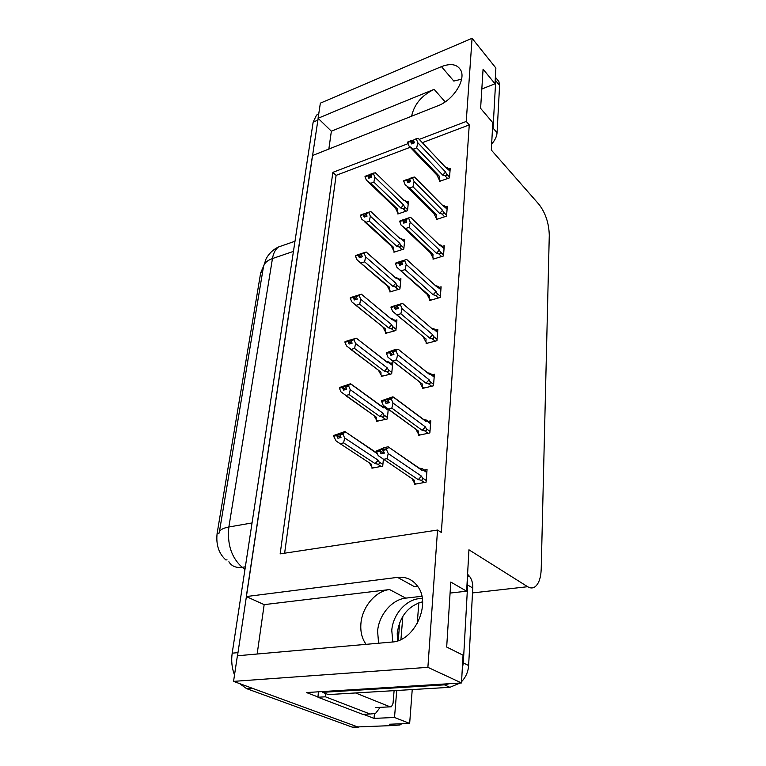<?xml version="1.0" encoding="UTF-8"?>
<svg xmlns="http://www.w3.org/2000/svg" width="766" height="766" viewBox="0 0 766 766"><rect width="100%" height="100%" fill="white"/><g stroke="black" fill="none" stroke-linecap="round" stroke-linejoin="round"><path stroke-width="1.15" d="M411.601 116.202C414.157 104.377 421.664 95.424 434.121 89.354L331.372 131.197L318.082 118.28L320.351 103.171L472.076 38.3L466.235 121.449L419.213 139.393M378.586 643.229L377.6 631.146C378.864 614.907 392.039 599.414 405.76 598.131L421.875 596.293M257.156 654.02L264.165 604.633L389.578 589.552C375.752 590.921 362.347 606.701 360.949 623.179C360.212 631.51 361.925 638.566 366.091 644.34M364.482 726.666L357.722 726.924L233.553 681.376L237.393 655.773L391.924 642.042C414.329 641.295 431.402 604.202 417.834 586.555C412.759 579.546 405.98 576.482 397.487 577.373L246.288 596.551L312.49 155.546L438.104 105.689C453.108 100.222 466.101 79.913 460.806 70.29C457.321 64.267 450.868 63.042 441.465 66.623L318.082 118.28M417.661 586.306L414.071 586.459L397.487 577.373M328.844 149.054L331.372 131.197M264.165 604.633L246.288 596.551M374.421 714.027L374.028 718.384L363.39 714.324M318.005 696.964L306.486 692.55L461.496 682.946L463.047 655.198L446.683 647.04L450.781 582.045L466.628 591.189L468.945 549.797L527.65 586.708C530.417 588.393 532.945 588.365 535.252 586.641C538.919 583.51 540.901 577.593 541.217 568.889L549.279 235.229C548.935 223.232 545.526 212.967 539.044 204.445L491.303 150.021L492.825 122.723L480.608 108.351L483.078 69.141L494.999 83.781L495.88 68.021L472.076 38.3M396.731 690.492L394.509 717.483L374.028 718.384M402.849 616.257L400.934 639.514M394.509 717.483L409.657 723.43L412.232 689.563M417.25 623.581L418.83 602.794M401.719 723.746L400.043 724.942L392.767 725.555L389.339 724.243L409.657 723.43M408.067 143.644L332.856 172.35L280.155 553.866L437.539 530.053L427.888 667.33L461.496 682.946M427.888 667.33L233.553 681.376M481.824 89.009L494.999 83.781M450.082 593.076L466.628 591.189M437.539 530.053L441.35 532.447L469.261 124.896L466.235 121.449M227.023 559.812L225.903 559.984C218.798 553.607 215.878 544.75 217.123 533.395L260.651 272.935L263.561 266.223M410.145 147.302L336.092 175.366L284.626 553.196M336.092 175.366L332.856 172.35M469.261 124.896L422.325 142.687M414.684 483.059L414.578 484.256L426.078 482.178L427.055 469.529L424.354 470.027M418.696 434.054L418.6 435.28L429.87 432.924L430.798 420.821L428.299 421.357M426.231 342.249L426.126 343.522L436.965 340.688L437.817 329.591L435.634 330.175M429.755 299.2L429.649 300.483L440.287 297.447L441.111 286.8L439.052 287.403M433.144 257.893L433.039 259.186L443.485 255.968L444.27 245.742L442.327 246.355M436.4 218.224L436.294 219.536L446.54 216.136L447.296 206.322L445.458 206.944M422.545 387.165L422.439 388.41L433.499 385.805L434.389 374.22L432.053 374.785M439.531 180.106L439.416 181.418L449.489 177.865L450.216 168.434L448.455 169.066M372.046 467.059L371.931 468.189L382.732 466.082L383.364 459.552M376.824 420.18L376.709 421.319L387.309 418.973L388.247 409.245M385.805 332.138L385.681 333.325L395.898 330.529L396.932 319.872L394.835 320.456M390.018 290.764L389.894 291.961L399.929 288.974L400.924 278.738L398.942 279.331M394.069 250.999L393.944 252.215L403.806 249.055L404.764 239.212L402.887 239.825M381.411 375.244L381.286 376.412L391.685 373.827L392.767 362.711L390.545 363.285M397.966 212.766L397.841 213.992L407.541 210.669L408.46 201.209L406.669 201.822M441.465 66.623L453.807 81.072L461.572 79.185M237.517 655.763L318.158 118.366M392.767 725.555L357.722 726.924L252.292 688.251L246.595 688.634L239.576 683.588M358.383 727.145L352.245 727.145L246.595 688.634M234.501 675.028C231.878 668.105 231.112 660.819 232.194 653.168L313.15 122.11L316.521 115.101L318.733 113.942M398.875 213.637L397.602 212.421L397.631 209.128L370.648 183.323L366.416 180.259L364.989 176.755L367.795 175.711L368.81 178.219L371.625 177.176L370.667 174.102L375.359 172.733L404.036 200.625L404.936 200.615L408.201 203.794M404.142 200.194L404.936 200.615M365.238 176.525L367.862 175.146L365.047 176.333M370.648 183.323L373.875 182.145L400.819 208.026L402.954 208.544C404.525 208.859 404.984 208.199 404.352 206.571L403.605 204.962L374.852 177.147L373.425 173.623L370.6 174.667M373.492 173.059L373.425 173.623M397.602 212.421L395.294 207.845L397.631 209.128M364.989 176.755L367.795 175.711M371.567 177.195L369.202 174.916L370.639 174.389M369.202 174.916L367.862 175.146M403.06 199.677L404.036 200.625M400.819 208.026L403.605 204.962M374.852 177.147L373.875 182.145M370.083 177.75L367.814 175.567M370.313 177.664L367.843 175.29M440.45 181.054L439.234 179.79L439.435 176.304L413.343 149.14L409.025 146.057L407.617 142.332L410.538 141.212L411.534 143.922L414.454 142.811L413.449 140.245L416.436 138.56L413.449 140.245M412.692 143.481L410.538 141.212M407.608 142.476L410.519 141.356M410.557 140.944L407.646 142.055L410.576 140.8L412.903 143.395M414.071 142.955L411.849 140.638L410.576 140.8M439.234 179.79L436.965 175.098L410.653 147.752M436.965 175.098L439.435 176.304M449.546 177.051L446.329 173.652C446.951 175.328 446.473 175.998 444.902 175.663L447.631 178.526M446.329 173.652L445.601 172.015L442.748 175.127L444.902 175.663M445.601 172.015L417.796 142.725L416.694 147.876L442.748 175.127M413.343 149.14L416.694 147.876M417.796 142.725L416.378 139.115M445.285 166.988L450.006 171.124M445.209 166.911L446.789 167.716M416.436 138.56L418.217 138.33L445.936 167.687M411.849 140.638L413.468 140.015M395.026 251.87L393.695 250.664L393.705 247.475L366.062 222.312L361.868 219.315L360.288 215.61L363.141 214.624L364.176 217.151L367.038 216.165L366.071 213.034L370.859 211.598L400.245 238.81L401.164 238.743L404.505 241.845M399.019 237.661L401.164 238.743M360.556 215.38L363.208 214.03L360.336 215.179M366.062 222.312L369.346 221.183L396.951 246.422L399.134 246.93C400.733 247.246 401.202 246.575 400.551 244.938L399.795 243.32L370.332 216.184L368.867 212.622L365.995 213.618M368.934 212.029L368.867 212.622M393.695 250.664L391.369 246.125L393.705 247.475M360.288 215.61L363.141 214.624M366.914 215.849L364.587 213.714L366.043 213.207M364.587 213.714L363.208 214.03M399.048 237.68L400.245 238.81M396.951 246.422L399.795 243.32M370.332 216.184L369.346 221.183M365.564 216.673L363.151 214.47M365.813 216.587L363.189 214.183M391.024 291.626L389.635 290.438L389.626 287.355L357.138 259.98L355.386 256.083L358.287 255.135L359.359 257.702L362.27 256.763L361.274 253.575L366.167 252.071L396.3 278.518L397.238 278.393L400.666 281.409M394.844 277.187L397.238 278.393M355.683 255.834L358.364 254.532L355.443 255.633M361.284 262.92L364.626 261.848L392.929 286.369L395.16 286.867C396.788 287.173 397.267 286.494 396.596 284.847L395.83 283.209L365.612 256.849L364.118 253.24L361.198 254.188M364.195 252.627L364.118 253.24M389.635 290.438L387.29 285.948L389.626 287.355M355.386 256.083L358.287 255.135M361.954 256.016L359.781 254.12L361.265 253.642M359.781 254.12L358.364 254.532M397.688 278.182L395.572 277.618L396.3 278.518M392.929 286.369L395.83 283.209M365.612 256.849L364.626 261.848M360.872 257.213L358.306 254.982M361.15 257.127L358.344 254.685M386.859 332.999L385.413 331.822L385.384 328.873L351.814 301.89L350.282 298.261L353.231 297.38L354.323 299.966L357.291 299.085L356.2 296.48L357.732 295.35L350.359 297.629L361.389 294.211L392.182 319.862L393.15 319.681L396.664 322.591M390.478 318.321L393.542 319.317L393.15 319.681M356.295 305.241L359.704 304.236L388.735 327.944L391.014 328.442C392.68 328.738 393.169 328.049 392.489 326.393L391.694 324.746L360.7 299.238L359.168 295.59L356.2 296.48M359.168 295.59L359.244 294.948L361.284 294.249M385.413 331.822L383.048 327.417M350.282 298.261L353.231 297.38M356.793 297.897L354.773 296.241M359.244 294.948L356.276 295.848M393.542 319.317L391.34 318.809L392.182 319.862M388.735 327.944L391.694 324.746M360.7 299.238L359.704 304.236M355.252 304.839L385.384 328.873M356.008 299.468L353.25 297.208M353.308 296.739L350.34 297.792M356.314 299.372L353.289 296.902M437.367 219.181L436.093 217.927L436.294 214.537L409.561 187.996L405.157 184.826L403.72 181.044L406.689 179.972L407.713 182.72L410.691 181.647L409.657 179.053L412.644 177.98L412.702 177.386L409.714 178.468L409.657 179.053M408.977 182.26L406.689 179.972M403.711 181.197L406.679 180.125M406.717 179.694L403.749 180.757L406.736 179.541L409.216 182.184M410.48 181.724L408.048 179.292L406.736 179.541M436.093 217.927L433.776 213.197L407.225 186.875M433.776 213.197L436.294 214.537M446.616 215.217L443.313 211.904C443.954 213.59 443.466 214.269 441.867 213.944L444.682 216.759M443.313 211.904L442.566 210.248L439.665 213.417L441.867 213.944M442.566 210.248L414.09 181.628L412.979 186.78L439.665 213.417M409.561 187.996L412.979 186.78M414.09 181.628L412.644 177.98M442.049 204.857L447.085 209.061M442.911 205.307L443.801 205.728M412.702 177.386L414.53 177.051L442.93 205.748M408.048 179.292L409.686 178.698M434.159 258.841L432.838 257.596L433.02 254.331L405.626 228.488L401.135 225.214L399.67 221.384L402.686 220.369L403.73 223.145L406.765 222.13L404.084 219.574L399.699 221.087L402.734 219.909M405.128 222.676L402.686 220.369M399.651 221.546L402.677 220.522M402.715 220.072L405.377 222.59M432.838 257.596L430.463 252.847L403.692 227.626M430.463 252.847L433.02 254.331M443.562 254.944L440.182 251.717C440.833 253.412 440.335 254.101 438.707 253.785L441.609 256.543M440.182 251.717L439.416 250.042L436.457 253.259L438.707 253.785M439.416 250.042L410.231 222.169L409.111 227.33L436.457 253.259M405.702 219.497L408.747 218.473L408.814 217.86L405.769 218.894L406.765 222.13M405.626 228.488L409.111 227.33M410.231 222.169L408.747 218.473M438.64 244.258L444.05 248.519M438.573 244.191L440.689 245.283M408.814 217.86L410.691 217.391L439.789 245.359M404.084 219.574L405.75 219.009M430.827 300.148L429.439 298.922L429.611 295.772L396.932 267.334L395.428 263.456L398.512 262.499L399.574 265.314L402.667 264.347L401.585 261.694L404.687 260.718L404.754 260.076L401.652 261.053L401.585 261.694M401.116 264.835L398.512 262.499M395.419 263.619L398.492 262.661M398.54 262.183L395.467 263.15L398.559 262.02L401.394 264.749M402.476 263.858L399.948 261.589L398.559 262.02M429.439 298.922L427.035 294.192L429.611 295.772M440.373 296.308L436.917 293.186C437.577 294.891 437.08 295.59 435.404 295.283L438.411 297.984M436.917 293.186L436.132 291.501L433.116 294.757L435.404 295.283M436.132 291.501L406.21 264.452L405.07 269.613L433.116 294.757M401.518 270.704L405.07 269.613M406.21 264.452L404.687 260.718M435.069 285.287L440.89 289.625M435.002 285.23L437.443 286.484M406.689 259.483L436.524 286.618L406.689 259.473L404.754 260.076M399.948 261.589L401.652 261.053M427.361 343.197L425.906 341.981L426.068 338.974L392.546 311.302L391.014 307.377L394.155 306.477L395.246 309.33L398.397 308.43L397.286 305.739L400.446 304.83L400.513 304.159L391.062 306.888L402.543 303.384L433.116 329.629L434.063 329.428L437.597 332.463M396.951 308.842L394.155 306.477M390.995 307.549L394.136 306.639M394.203 305.979L391.062 306.888M394.184 306.151L397.267 308.755M397.994 307.444L395.629 305.442M425.906 341.981L423.474 337.318M396.041 314.319L426.068 338.974M437.06 339.434L433.508 336.418C434.198 338.132 433.68 338.84 431.976 338.543L435.088 341.176M433.508 336.418L432.713 334.713L429.63 338.026L431.976 338.543M432.713 334.713L402.006 308.602L400.857 313.763L429.63 338.026M397.238 314.788L400.857 313.763M402.006 308.602L400.446 304.83M397.286 305.739L397.353 305.069M431.315 328.03L434.446 329.083L432.254 328.576L433.116 329.629M400.513 304.159L402.495 303.403M397.468 640.893L397.219 633.042C399.842 616.237 408.288 605.82 422.573 601.789M422.277 598.61C408.039 597.499 392.929 613.317 391.78 630.399L392.805 641.946M461.563 681.654C465.824 677.192 468.179 671.82 468.629 665.539L472.766 588.01C472.957 583.749 472.019 580.053 469.96 576.922L467.576 574.203M322.649 691.554L322.572 692.34L328.346 694.59L449.881 687.313L460.069 683.033M322.572 692.34L444.443 684.852L449.47 683.693M462.291 668.728L463.306 662.935L467.643 585.013L467.27 579.738M318.388 691.813L317.967 697.242L362.73 714.352L367.718 714.113M380.185 707.344L375.474 713.519L370.026 714.008L325.406 696.801L317.967 697.242M325.761 693.584L325.406 696.801M491.628 144.056C494.96 140.35 496.77 136.587 497.057 132.748L499.585 85.428L498.905 81.569L497.105 79.329M492.318 131.752L493.065 128.075L495.707 80.65L495.353 77.577M399.67 622.586L398.282 640.625M394.097 690.654L393.044 703.293L391.474 706.731L390.133 706.846L355.577 692.962M382.54 376.096L381.008 374.938L380.961 372.132L346.529 345.935L344.959 342.268L347.965 341.435L349.085 344.058L352.101 343.235L351.058 339.941L352.561 339.338L345.035 341.598L356.334 338.179L387.902 362.931L388.898 362.682L392.498 365.487M385.911 361.188L389.147 362.127L388.898 362.682M351.106 349.392L354.572 348.453L384.379 371.271L386.706 371.759C388.4 372.046 388.908 371.347 388.209 369.672L387.395 368.025L355.577 343.474L354.007 339.778L350.981 340.611M354.007 339.778L354.084 339.108L356.18 338.266M381.008 374.938L378.643 370.629M344.959 342.268L347.965 341.435M351.403 341.598L349.545 340.171M354.084 339.108L351.058 339.941M389.147 362.127L386.916 361.696L387.902 362.931M384.379 371.271L387.395 368.025M355.577 343.474L354.572 348.453M350.435 349.152L380.961 372.132M350.952 343.551L347.984 341.272M348.042 340.774L345.016 341.77M351.297 343.455L348.023 340.947M378.04 421.032L376.412 419.883L376.345 417.231L341.004 391.924L339.395 388.209L342.459 387.452L343.608 390.105L346.682 389.348L345.61 385.997L347.161 385.269L339.482 387.51L350.474 383.776L383.44 407.838L384.455 407.512L388.151 410.203M381.133 405.875L384.522 406.756M384.963 407.158L384.455 407.512M345.677 395.486L349.21 394.624L379.831 416.445L382.205 416.934C383.948 417.202 384.455 416.493 383.737 414.818L382.904 413.152L350.225 389.664L348.616 385.93L345.533 386.686M348.616 385.93L348.702 385.231L350.857 384.216M376.412 419.883L374.057 415.699M339.395 388.209L342.459 387.452M345.772 387.242L344.087 386.035M348.702 385.231L345.61 385.997M384.465 406.727L382.291 406.401L383.44 407.838M379.831 416.445L382.904 413.152M350.225 389.664L349.21 394.624M345.428 395.4L376.345 417.231M345.715 389.588L342.479 387.27M342.536 386.753L339.453 387.692M346.098 389.492L342.517 386.935M373.358 467.911L371.625 466.781L371.529 464.301L336.217 441.101L333.583 436.227L336.705 435.548L337.883 438.229L341.014 437.549L339.836 434.858L341.512 433.288L333.67 435.5L344.93 431.545L377.389 453.778M376.192 452.524L376.901 452.639M340.008 443.658L343.608 442.892L375.081 463.602L377.514 464.072C379.285 464.33 379.812 463.622 379.074 461.927L378.222 460.251L344.633 437.941L342.976 434.169L339.836 434.858M342.976 434.169L343.063 433.441L345.294 432.254M371.625 466.781L369.346 462.875M333.583 436.227L336.705 435.548M339.884 434.964L338.39 433.968M343.063 433.441L339.922 434.13M375.081 463.602L378.222 460.251M344.633 437.941L343.608 442.892M369.423 462.923L371.529 464.301M340.276 437.702L336.724 435.356M336.791 434.82L333.65 435.682M340.707 437.616L336.772 435.002M423.751 388.103L422.21 386.897L422.353 384.044L387.969 357.243L386.399 353.26L389.597 352.427L390.717 355.319L393.925 354.486L392.795 351.766L396.022 350.924L396.089 350.225L386.447 352.743L393.81 350.014L398.215 349.248L429.563 374.507L430.53 374.229L434.159 377.14M392.632 354.821L389.597 352.427M386.38 353.442L389.578 352.609M389.645 351.91L386.447 352.743M389.635 352.092L392.977 354.735M393.303 352.992L391.12 351.259M422.21 386.897L419.778 382.339M391.991 360.556L422.353 384.044M433.604 384.417L429.956 381.525C430.655 383.249 430.138 383.977 428.385 383.689L431.631 386.246M429.956 381.525L429.142 379.812L425.992 383.182L428.385 383.689M429.142 379.812L397.611 354.744L396.453 359.886L425.992 383.182M392.757 360.834L396.453 359.886M397.611 354.744L396.022 350.924M392.795 351.766L392.862 351.067M430.798 373.684L428.548 373.262L429.563 374.507M427.438 372.678L430.798 373.693L430.53 374.229M396.089 350.225L398.129 349.315M419.988 434.983L418.351 433.805L418.485 431.114L383.182 405.281L381.564 401.26L384.829 400.494L385.978 403.423L389.262 402.667L388.094 399.909L391.388 399.143L391.455 398.416L381.621 400.714L392.92 396.798L425.848 421.367L426.853 421.013L430.569 423.79M388.151 402.926L384.829 400.494M381.554 401.441L384.819 400.675M384.886 399.948L381.621 400.714M384.867 400.139L388.544 402.839M388.4 400.647L386.399 399.172M418.351 433.805L415.919 429.362M387.788 408.9L418.485 431.114M429.985 431.392L426.25 428.634C426.968 430.377 426.432 431.105 424.642 430.837L428.031 433.307M426.25 428.634L425.417 426.921L422.19 430.339L424.642 430.837M425.417 426.921L393.015 403.012L391.838 408.144L422.19 430.339M388.075 408.996L391.838 408.144M393.015 403.012L391.388 399.143M388.094 399.909L388.161 399.182M423.368 419.299L426.882 420.228L424.651 419.902L425.848 421.367M426.882 420.228L426.853 421.013M391.455 398.416L393.561 397.324M416.072 483.988L414.329 482.819L414.444 480.32L378.174 455.579L376.518 451.5L379.84 450.82L381.018 453.798L384.369 453.118L383.172 450.331L386.533 449.642L386.6 448.886L381.458 449.336L379.879 450.446L376.566 450.935L384.321 447.564L388.151 446.779L421.97 470.362L422.995 469.922L426.825 472.545M383.507 453.29L379.84 450.82M376.489 451.691L379.821 451.011M379.898 450.255L376.566 450.935M379.879 450.446L383.957 453.204M383.268 450.561L381.458 449.336M414.329 482.819L411.984 478.683M412.079 478.74L414.444 480.32M426.212 480.493L422.372 477.898C423.11 479.64 422.564 480.378 420.735 480.119L424.278 482.503M422.372 477.898L421.511 476.165L418.226 479.631L420.735 480.119M421.511 476.165L388.209 453.558L387.012 458.662L418.226 479.631M383.172 459.418L387.012 458.662M388.209 453.558L386.533 449.642M383.172 450.331L383.249 449.565M419.155 468.045L422.66 468.849L420.563 468.639L421.97 470.362M422.66 468.849L423.474 469.424L422.995 469.922M386.6 448.886L388.774 447.603M434.121 89.354L445.17 101.888M389.578 589.552L405.76 598.131M527.65 586.708L472.507 592.922M260.651 272.935L262.546 272.294M217.123 533.395L219.21 533.04M219.325 532.303L263.399 267.162C264.031 263.37 267.047 260.497 272.457 258.554L228.862 526.989C222.906 528.1 219.708 529.957 219.277 532.581M284.186 245.005L278.479 246.987C275.387 249.333 273.376 253.192 272.457 258.554L293.445 251.392M252.043 522.948L228.862 526.989C227.062 544.224 231.485 557.667 242.133 567.3C236.024 568.056 231.61 566.208 228.881 561.756M245.359 566.83L242.133 567.3L244.957 569.464M352.245 727.145L357.722 726.924M232.194 653.168L237.862 652.651M313.15 122.11L317.794 120.166M407.627 209.74L404.352 206.571M402.954 208.544L405.788 211.272M403.912 248.021L400.551 244.938M399.134 246.93L402.064 249.611M400.043 287.844L396.596 284.847M395.16 286.867L398.176 289.491M396.012 329.284L392.489 326.393M391.014 328.442L394.145 331.008M432.78 328.384L433.278 328.815M370.026 714.008L362.73 714.352M463.306 662.935L468.629 665.539M472.766 588.01L467.643 585.013M444.443 684.852L449.881 687.313M493.065 128.075L497.057 132.748M499.585 85.428L495.707 80.65M390.133 706.846L375.417 707.583M391.819 372.458L388.209 369.672M386.706 371.759L389.951 374.258M387.452 417.48L383.737 414.818M382.205 416.934L385.595 419.347M382.885 464.455L379.074 461.927M377.514 464.072L381.056 466.408M429.228 373.08L429.736 373.482M263.456 266.798L265.974 259.09C268.761 253.69 272.935 249.659 278.479 246.987L294.987 241.252M316.521 115.101L318.694 114.182M405.367 200.558L408.249 203.363M403.519 199.983L405.329 200.587M395.294 207.845L368.714 182.452M445.515 167.179L446.999 167.735M447.181 167.706L450.035 170.732M399.632 238.044L401.604 238.638L404.553 241.367M400.225 238.772L370.878 211.598M391.378 246.135L364.386 221.594M397.698 278.24L400.714 280.892M396.233 278.393L366.234 252.052M387.309 285.967L359.896 262.365M393.628 319.451L396.721 322.017M392.068 319.642L361.389 294.211M442.413 205.135L444.127 205.719M444.203 205.671L447.124 208.63M439.177 244.613L441.092 245.206M441.101 245.177L444.089 248.06M427.045 294.201L399.957 270.063M435.797 285.728L437.865 286.293M437.874 286.321L440.929 289.108M433.058 329.524L402.543 303.384M434.504 329.198L437.645 331.889M467.509 575.457L469.96 576.922M495.372 77.194L498.905 81.569M389.387 362.375L392.556 364.855M387.72 362.596L356.334 338.179M383.192 407.368L351.058 384.063M377.14 453.194L345.543 431.995M429.439 374.277L398.215 349.248M430.99 373.923L434.207 376.518M425.657 421.003L393.686 397.19M427.313 420.62L430.626 423.091M421.693 469.826L388.946 447.373M423.474 469.424L426.882 471.77"/></g></svg>
